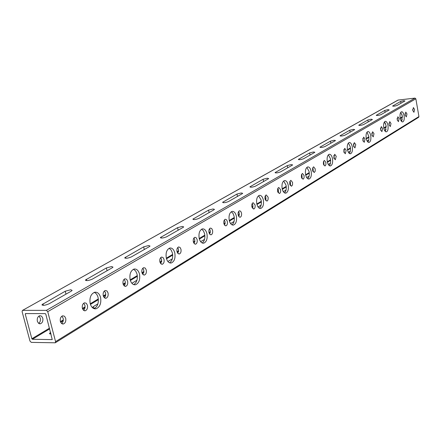 <?xml version="1.0" encoding="UTF-8"?>
<svg xmlns="http://www.w3.org/2000/svg" width="441" height="441" viewBox="0 0 441 441"><rect width="100%" height="100%" fill="white"/><g stroke="black" fill="none" stroke-linecap="round" stroke-linejoin="round"><path stroke-width="0.66" d="M400.753 112.356L402.242 115.856L401.641 121.512M404.094 115.663C404.524 119.114 404.061 121.198 402.71 121.925C401.569 121.953 400.72 120.652 400.158 118.023C399.728 114.561 400.191 112.466 401.542 111.744C402.688 111.727 403.537 113.034 404.094 115.663M385.169 122.852L384.932 123.243M384.216 122.284L385.522 123.596M384.453 121.898L386.057 125.514L385.351 131.451M387.959 125.327C388.405 128.899 387.904 131.071 386.454 131.837C385.241 131.876 384.343 130.542 383.753 127.846C383.301 124.257 383.802 122.085 385.252 121.325C386.47 121.292 387.374 122.626 387.959 125.327M367.044 132.102L368.924 136.881L368.814 139.924L367.948 142.063M370.721 135.646C371.19 139.356 370.649 141.611 369.089 142.421C367.8 142.471 366.846 141.109 366.223 138.342C365.754 134.621 366.295 132.361 367.855 131.556C369.15 131.512 370.109 132.879 370.721 135.646M348.407 143.022L350.275 146.875C350.727 149.791 350.408 151.974 349.311 153.424M352.271 146.699C352.767 150.546 352.172 152.9 350.49 153.76C349.112 153.821 348.103 152.432 347.453 149.582C346.951 145.717 347.547 143.364 349.228 142.509C350.612 142.454 351.626 143.849 352.271 146.699M328.407 154.747L330.43 158.727C330.91 161.825 330.535 164.118 329.3 165.618M332.47 158.551C332.994 162.553 332.343 165.011 330.524 165.926C329.058 166.003 327.977 164.581 327.294 161.654C326.77 157.635 327.415 155.171 329.234 154.267C330.711 154.196 331.792 155.623 332.47 158.551M306.886 167.365L309.08 171.472C309.593 174.768 309.158 177.188 307.768 178.737M311.17 171.306C311.726 175.474 311.015 178.043 309.042 179.018C307.465 179.118 306.319 177.662 305.591 174.647C305.04 170.463 305.745 167.883 307.719 166.919C309.301 166.83 310.453 168.291 311.17 171.306M283.679 180.981L286.049 185.22C286.6 188.737 286.093 191.295 284.517 192.893M288.193 185.066C288.778 189.415 288.001 192.111 285.851 193.152C284.164 193.268 282.935 191.78 282.163 188.676C281.579 184.305 282.361 181.604 284.506 180.573C286.203 180.463 287.433 181.962 288.193 185.066M258.564 195.727L261.133 200.093C261.728 203.852 261.133 206.559 259.347 208.218M263.332 199.949C263.955 204.497 263.095 207.331 260.747 208.45C258.933 208.593 257.616 207.061 256.8 203.869C256.177 199.299 257.037 196.46 259.38 195.352C261.21 195.22 262.527 196.752 263.332 199.949M231.299 211.735L232.991 213.394L234.088 216.239C234.728 220.263 234.033 223.135 231.999 224.855M236.348 216.112C237.01 220.875 236.051 223.857 233.482 225.064C231.519 225.23 230.108 223.664 229.237 220.368C228.576 215.583 229.529 212.595 232.098 211.399C234.077 211.245 235.488 212.816 236.348 216.112M201.609 229.182L203.444 230.875L204.63 233.824C205.324 238.151 204.508 241.205 202.182 242.98M206.95 233.713C207.656 238.713 206.592 241.866 203.764 243.167C201.642 243.366 200.115 241.767 199.189 238.366C198.483 233.339 199.547 230.18 202.375 228.89C204.514 228.703 206.035 230.312 206.95 233.713M169.146 248.272L171.141 249.997L172.425 253.046C173.175 257.715 172.21 260.967 169.542 262.814M174.807 252.963C175.562 258.228 174.371 261.568 171.24 262.979C168.936 263.216 167.288 261.574 166.296 258.062C165.54 252.77 166.731 249.419 169.857 248.018C172.177 247.798 173.831 249.446 174.807 252.963M133.502 269.242L135.674 271L137.063 274.153C137.873 279.208 136.738 282.687 133.656 284.599M139.51 274.098C140.315 279.655 138.981 283.205 135.503 284.754C132.989 285.024 131.203 283.343 130.139 279.715C129.329 274.126 130.663 270.565 134.141 269.038C136.671 268.778 138.463 270.465 139.51 274.098M94.198 292.383C96.055 293.105 97.34 294.786 98.062 297.438C98.938 302.928 97.588 306.666 94.01 308.65M100.57 297.416C101.441 303.298 99.931 307.085 96.039 308.783C93.294 309.102 91.348 307.388 90.201 303.628C89.33 297.708 90.835 293.91 94.727 292.234C97.494 291.925 99.44 293.656 100.57 297.416M403.702 100.697L400.621 101.458L392.628 106.038C393.565 106.342 395.092 106.127 397.214 105.388L404.97 100.972L403.702 100.697M387.953 109.638L384.761 110.432L376.239 115.322C377.176 115.652 378.747 115.432 380.947 114.66L389.21 109.947L387.953 109.638M371.162 119.175L367.855 120.002L358.737 125.227C359.674 125.597 361.289 125.371 363.577 124.56L372.408 119.528L371.162 119.175M353.219 129.367L349.779 130.227L340.011 135.828C340.948 136.236 342.613 136.004 344.994 135.15L354.448 129.764L354.685 129.549L353.219 129.367M333.997 140.277L330.425 141.175L319.934 147.2C320.866 147.647 322.575 147.415 325.061 146.506L335.204 140.729L335.474 140.492L333.997 140.277M313.364 151.996L309.643 152.939L298.342 159.427C299.268 159.912 301.032 159.681 303.628 158.721L314.543 152.503L314.841 152.239L313.364 151.996M291.154 164.609L287.273 165.595L275.068 172.607C275.983 173.148 277.802 172.905 280.52 171.891L292.295 165.182L292.631 164.89L291.154 164.609M267.18 178.219L263.123 179.261L249.898 186.863C250.797 187.458 252.676 187.216 255.526 186.135L268.271 178.87L268.652 178.539L267.18 178.219M241.221 192.965L236.971 194.057L222.595 202.325C223.477 202.981 225.417 202.733 228.416 201.581L242.252 193.698L242.688 193.323L241.221 192.965M213.02 208.973L208.56 210.137L192.871 219.16C193.731 219.888 195.743 219.635 198.902 218.4L213.979 209.811L214.475 209.387L213.02 208.973M182.276 226.437L177.58 227.661L160.403 237.556C161.224 238.361 163.313 238.101 166.654 236.778L183.142 227.385L183.71 226.9L182.276 226.437M148.628 245.543L143.678 246.85L124.77 257.742C125.558 258.635 127.725 258.371 131.269 256.949L149.378 246.624L150.034 246.067L148.628 245.543M111.639 266.546L106.402 267.941L85.504 279.985C86.238 280.989 88.492 280.713 92.263 279.17L112.251 267.781L113.012 267.141L111.639 266.546M70.792 289.737L65.235 291.231L42.016 304.632C42.678 305.751 45.032 305.47 49.061 303.794L71.233 291.159L72.12 290.415L70.792 289.737M412.688 109.329L412.826 110.724M414.562 109.396L413.939 112.295L412.776 110.465L413.393 107.56L414.562 109.396M405.036 113.75L405.196 115.437M406.96 113.949L406.315 116.904L405.114 115.051L405.764 112.091L406.96 113.949M397.137 118.337L397.324 120.283M399.116 118.646L398.443 121.655L397.209 119.787L397.881 116.771L399.116 118.646M388.984 123.089L389.188 125.272M391.013 123.497L390.313 126.567L389.045 124.676L389.745 121.6L391.013 123.497M380.555 128.006L380.781 130.415M382.645 128.507L381.912 131.639L380.605 129.726L381.338 126.595L382.645 128.507M371.846 133.105L372.088 135.723M373.99 133.689L373.229 136.886L371.884 134.952L372.645 131.754L373.99 133.689M362.838 138.38L363.097 141.208M365.038 139.053L364.244 142.311L362.86 140.354L363.654 137.09L365.038 139.053M353.517 143.849L353.787 146.881M355.771 144.598L354.939 147.928L353.517 145.949L354.344 142.619L355.771 144.598M343.864 149.521L344.14 152.746M346.174 150.348L345.309 153.749L343.837 151.743L344.702 148.341L346.174 150.348M333.859 155.397L334.146 158.821M336.229 156.301L335.325 159.774L333.809 157.751L334.713 154.273L336.229 156.301M323.49 161.5L323.865 162.646L323.782 165.121M325.921 162.475L325.877 164.813L324.973 166.025L323.407 163.98L323.451 161.632L324.356 160.425L325.921 162.475M312.724 167.839L313.138 169.046L313.027 171.648M315.221 168.881L315.177 171.273L314.229 172.514L312.614 170.441L312.663 168.049L313.606 166.808L315.221 168.881M301.55 174.421L302.002 175.694L301.853 178.429M304.114 175.535L304.058 177.977L303.077 179.25L301.407 177.155L301.457 174.708L302.443 173.434L304.114 175.535M289.941 181.262L290.432 182.602L290.244 185.463M292.57 182.447L292.51 184.944L291.479 186.251L289.754 184.134L289.814 181.631L290.845 180.319L292.57 182.447M277.869 188.384L278.403 189.784L278.166 192.783M280.564 189.636C280.851 191.73 280.47 193.031 279.423 193.533L277.637 191.388C277.356 189.288 277.736 187.987 278.778 187.486L280.564 189.636M265.3 195.798L265.879 197.259L265.598 200.396M268.073 197.116C268.365 199.255 267.963 200.589 266.871 201.113L265.024 198.941C264.732 196.791 265.135 195.457 266.226 194.939L268.073 197.116M252.219 203.522L252.842 205.043L252.506 208.323M255.063 204.905C255.361 207.099 254.942 208.466 253.801 209.006L251.883 206.807C251.585 204.613 252.004 203.24 253.145 202.706L255.063 204.905M238.575 211.575L239.248 213.157L238.857 216.586M241.503 213.025C241.811 215.269 241.365 216.674 240.174 217.237L238.983 216.74L238.184 215.01C237.875 212.76 238.316 211.355 239.513 210.798L240.703 211.294L241.503 213.025M224.348 219.987L225.07 221.619L224.607 225.202M227.352 221.498C227.672 223.796 227.203 225.241 225.952 225.825L224.717 225.329L223.89 223.57C223.57 221.266 224.039 219.827 225.29 219.243L226.525 219.745L227.352 221.498M209.486 228.769L210.263 230.461L209.729 234.199M212.573 230.351C212.904 232.705 212.408 234.188 211.096 234.794L209.811 234.298L208.957 232.512C208.626 230.152 209.117 228.67 210.434 228.069L211.719 228.565L212.573 230.351M193.952 237.953L194.784 239.7L194.167 243.603M197.127 239.601C197.469 242.015 196.945 243.537 195.567 244.171L194.233 243.669L193.345 241.861C193.004 239.441 193.522 237.92 194.905 237.291L196.239 237.787L197.127 239.601M177.701 247.566L178.594 249.363L177.883 253.443M180.964 249.275C181.317 251.756 180.766 253.321 179.311 253.983L177.927 253.481L177.001 251.651C176.648 249.165 177.199 247.594 178.655 246.938L180.044 247.44L180.964 249.275M160.684 257.638L161.632 259.49L160.822 263.746M164.035 259.413C164.399 261.96 163.815 263.575 162.288 264.258L160.838 263.762L159.885 261.899C159.515 259.352 160.1 257.731 161.626 257.048L163.076 257.55L164.035 259.413M142.834 268.2L143.849 270.107L142.928 274.55M146.28 270.046C146.66 272.659 146.043 274.324 144.428 275.041L142.923 274.545L141.925 272.654C141.55 270.035 142.162 268.365 143.777 267.654L145.287 268.15L146.28 270.046M124.103 279.296L125.178 281.248L125.338 282.742L124.99 284.555L124.136 285.895M127.642 281.204C128.039 283.894 127.383 285.614 125.679 286.363L124.103 285.867L123.067 283.943C122.675 281.253 123.331 279.528 125.035 278.784L126.611 279.285L127.642 281.204M104.412 290.955L105.559 292.962L105.719 294.533L105.327 296.435L104.374 297.813M108.056 292.934C108.464 295.702 107.764 297.477 105.967 298.265L104.319 297.769L103.244 295.817C102.836 293.045 103.53 291.269 105.333 290.487L106.981 290.983L108.056 292.934M83.696 303.232L84.909 305.288L85.074 306.942L84.628 308.937L83.57 310.359M87.439 305.282C87.864 308.127 87.12 309.962 85.212 310.789L83.492 310.299L82.368 308.314C81.949 305.459 82.688 303.623 84.595 302.802L86.32 303.298L87.439 305.282M61.867 316.175L63.151 318.275C63.587 320.557 63.08 322.327 61.641 323.584M65.715 318.292C66.156 321.224 65.362 323.126 63.339 323.992L61.542 323.501L60.367 321.495C59.926 318.545 60.72 316.644 62.738 315.784L64.546 316.274L65.715 318.292M38.946 316.048L40.291 318.154C40.726 320.442 40.192 322.195 38.698 323.418M37.364 321.324L38.543 323.303L40.363 323.788C42.408 322.933 43.212 321.059 42.777 318.17L41.597 316.186L39.773 315.695C37.728 316.544 36.923 318.424 37.364 321.324M398.278 99.997L22.43 310.447L398.03 100.074L414.987 98.106L415.846 98.795L418.939 116.567L418.63 117.312L55.274 342.795L55.577 341.637L418.939 116.567M400.174 118.116L402.352 116.81L401.983 114.726M22.767 310.365L46.36 310.37L414.987 98.106M22.43 310.447L22.105 311.644L29.988 341.102L31.322 342.387L55.274 342.795M415.846 98.795L47.733 311.666L55.577 341.637M47.733 311.666L46.36 310.37M25.523 313.568L45.247 313.612L45.798 314.13L52.236 339.609L32.38 339.267L31.846 338.754L25.258 314.075L25.523 313.568M232.815 225.097L233.482 225.064M402.286 119.731L400.957 120.536M386.096 129.527L384.602 130.431M368.803 139.984L367.121 141.004M350.297 151.18L348.407 152.321M330.436 163.192L328.308 164.476M309.075 176.113L306.677 177.563M286.033 190.049L283.331 191.686M261.1 205.131L258.051 206.978M234.039 221.503L230.588 223.587M204.563 239.331L200.649 241.696M172.332 258.828L167.889 261.513M133.485 284.528L133.959 284.456M136.942 280.233L131.876 283.298M97.902 303.843L93.233 306.671L92.373 307.62M92.864 308.033L95.228 307.994M50.605 332.453L49.563 333.368L51.057 334.179M400.941 103.266L400.621 101.458M385.103 112.295L384.761 110.432M368.207 121.92L367.855 120.002M350.154 132.206L349.779 130.227M330.822 143.226L330.425 141.175M310.062 155.056L309.643 152.939M287.719 167.789L287.273 165.595M263.597 181.532L263.123 179.261M237.479 196.421L236.971 194.057M209.106 212.59L208.56 210.137M178.17 230.219L177.58 227.661M144.306 249.512L143.678 246.85M107.091 270.724L106.402 267.941M65.985 294.147L65.235 291.231M402.407 117.256L400.263 118.541M386.233 126.958L383.863 128.381M368.957 137.322L366.344 138.893M350.468 148.419L347.574 150.155M334.278 158.132L333.953 158.325M330.629 160.32L327.426 162.244M323.942 164.333L323.556 164.565M313.215 170.766L312.768 171.036M309.29 173.126L305.734 175.259M302.079 177.447L301.567 177.762M290.509 184.393L289.919 184.746M286.27 186.934L282.317 189.31M278.48 191.609L277.808 192.011M265.962 199.123L265.201 199.575M261.37 201.879L256.96 204.525M252.925 206.945L252.07 207.457M239.331 215.098L238.377 215.671M234.336 218.097L229.408 221.051M225.153 223.609L224.089 224.243M210.346 232.49L209.161 233.201M204.9 235.759L199.371 239.072M194.867 241.778L193.555 242.561M178.677 251.491L177.227 252.362M172.712 255.069L166.494 258.801M161.715 261.667L160.116 262.627M143.931 272.34L142.167 273.398M137.371 276.275L130.354 280.482M125.261 283.541L123.32 284.704M105.642 295.31L103.503 296.595M98.393 299.66L90.438 304.433M84.992 307.702L82.643 309.108M63.239 320.756L60.654 322.305M49.673 328.892L32.38 339.267M160.474 237.864L160.392 237.578M124.775 257.742L124.858 258.106M26.157 313.568L25.258 314.075M31.846 338.754L49.486 328.187M60.411 321.643L63.328 319.896M82.412 308.463L85.08 306.864M90.24 303.777L98.332 298.926M103.282 295.961L105.719 294.5M123.105 284.087L125.338 282.753M130.172 279.853L137.311 275.575M141.963 272.792L143.998 271.573M159.918 262.037L161.775 260.923M166.329 258.194L172.657 254.407M177.034 251.783L178.732 250.764M193.373 241.993L194.922 241.067M199.216 238.493L204.845 235.125M208.984 232.644L210.396 231.795M223.918 223.697L225.202 222.931M229.265 220.494L234.287 217.485M238.212 215.136L239.375 214.436M251.91 206.928L252.969 206.294M256.822 203.985L261.32 201.294M265.052 199.056L266 198.489M277.665 191.504L278.519 190.992M282.19 188.792L286.226 186.372M289.781 184.244L290.547 183.787M301.429 177.265L302.118 176.858M305.613 174.757L309.246 172.585M312.636 170.551L313.248 170.187M323.429 164.085L323.97 163.765M327.316 161.759L330.585 159.802M333.831 157.856L334.306 157.575M343.859 151.847L344.272 151.605M347.469 149.686L350.43 147.917M353.539 146.054L353.886 145.844M362.877 140.459L363.175 140.277M366.245 138.441L368.919 136.837M383.775 127.94L386.195 126.49M43.4 305.348L42.998 303.816M50.963 334.179L50.528 332.503M86.679 280.625L86.342 279.291M93.602 308.127L93.233 306.671M125.773 258.305L125.492 257.142M161.257 238.052L161.02 237.032M193.616 219.601L193.412 218.703M223.24 202.717L223.063 201.928M250.46 187.21L250.312 186.51M275.559 172.916L275.432 172.293M298.778 159.697L298.667 159.146M320.32 147.443L320.221 146.952M340.358 136.049L340.27 135.608M359.046 125.42L358.968 125.024M376.509 115.492L376.449 115.14M392.876 106.198L392.821 105.873M350.49 153.76L350.204 153.782M330.524 165.926L330.188 165.954M309.042 179.018L308.645 179.052M285.851 193.152L285.382 193.186M260.747 208.45L260.19 208.483M203.764 243.167L202.948 243.2M171.24 262.979L170.243 263.012M135.503 284.754L134.262 284.77M96.039 308.783L94.495 308.788M253.801 209.006L253.525 209.023M240.174 217.237L239.871 217.253M225.952 225.825L225.616 225.842M211.096 234.794L210.732 234.81M195.567 244.171L195.165 244.187M179.311 253.983L178.864 253.994M162.288 264.258L161.792 264.275M144.428 275.041L143.876 275.052M125.679 286.363L125.062 286.369M105.967 298.265L105.278 298.27M85.212 310.789L84.446 310.789M63.339 323.992L62.473 323.986M40.363 323.788L39.492 323.777M42.149 305.15L42.016 304.632M49.712 333.936L49.563 333.368M85.615 280.421L85.504 279.985M92.494 307.735L92.417 307.41"/></g></svg>
